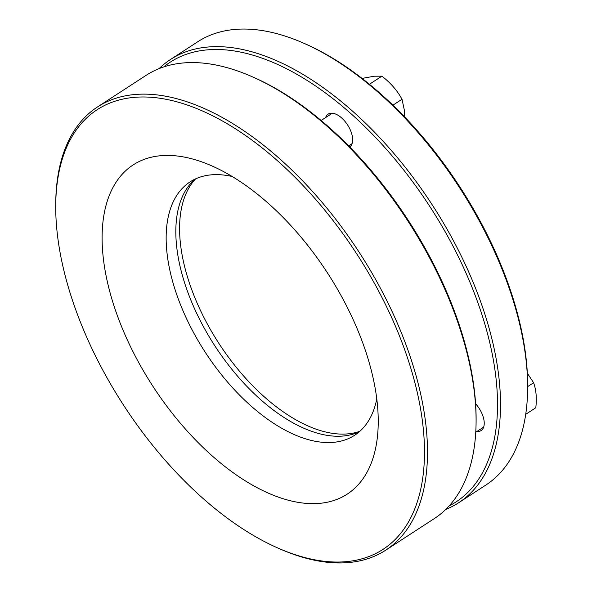 <?xml version="1.0" encoding="UTF-8"?>
<svg xmlns="http://www.w3.org/2000/svg" width="592" height="592" viewBox="0 0 592 592"><rect width="100%" height="100%" fill="white"/><g stroke="black" fill="none" stroke-linecap="round" stroke-linejoin="round"><path stroke-width="0.89" d="M404.699 117.024L404.514 110.911L402.012 99.271L392.91 105.191M402.012 99.271C397.18 90.421 390.468 82.717 381.884 76.168L369.415 84.279M362.681 78.899L363.962 78.07L374.285 76.213L381.884 76.168M527.339 373.219L533.599 382.743L527.65 386.613M533.599 382.743C536.167 389.839 536.9 398.172 535.797 407.747L525.718 414.311M449.187 505.871A262.234 138.965 -123 0 0 451.023 242.394A262.234 138.965 -123 0 0 205.483 50.046A262.234 138.965 -123 0 0 163.725 66.926M475.613 403.796A19.64 10.404 57 0 1 481.644 412.883A19.64 10.404 57 0 1 481.133 430.532A19.64 10.404 57 0 1 478.491 431.442A19.64 10.404 57 0 1 476.96 431.45M325.607 117.579A19.64 10.404 57 0 1 328.138 114.13A19.64 10.404 57 0 1 350.057 129.404A19.64 10.404 57 0 1 349.68 146.971M458.785 502.667L485.847 485.063A264.35 140.082 -123 0 0 527.635 388.752A264.35 140.082 -123 0 0 302.593 42.713A264.35 140.082 -123 0 0 233.181 29.6A264.35 140.082 -123 0 0 197.61 41.847L170.548 59.444A264.35 140.082 57 0 1 206.12 47.197A264.35 140.082 57 0 1 450.024 234.462A264.35 140.082 57 0 1 458.785 502.667A264.35 140.082 57 0 1 445.761 509.416M159.093 68.613A264.35 140.082 57 0 1 170.548 59.444M302.593 42.713L304.414 43.505A262.234 138.965 57 0 1 527.65 386.768L527.635 388.752M359.81 431.309A151.811 80.445 57 0 1 348.658 433.788A151.811 80.445 57 0 1 213.416 334.621A151.811 80.445 57 0 1 195.626 178.851M55.722 205.232L55.737 203.248A264.35 140.082 57 0 1 97.517 106.937A264.35 140.082 57 0 1 133.089 94.69A264.35 140.082 57 0 1 392.563 312.539A264.35 140.082 57 0 1 385.762 550.153A264.35 140.082 57 0 1 350.19 562.4A264.35 140.082 57 0 1 280.778 549.287L278.958 548.495A262.234 138.965 -123 0 0 347.822 561.505A262.234 138.965 -123 0 0 389.854 313.649A262.234 138.965 -123 0 0 132.453 97.539A262.234 138.965 -123 0 0 55.722 205.232A262.234 138.965 -123 0 0 278.958 548.495M385.762 550.153L434.306 518.592A264.35 140.082 -123 0 0 476.086 422.274A264.35 140.082 -123 0 0 441.107 280.971A264.35 140.082 -123 0 0 251.045 76.235A264.35 140.082 -123 0 0 181.633 63.122A264.35 140.082 -123 0 0 146.061 75.369L97.517 106.937M376.778 398.882A151.056 80.046 57 0 1 354.712 435.209A151.056 80.046 57 0 1 186.11 317.719A151.056 80.046 57 0 1 190.002 181.936A151.056 80.046 57 0 1 232.153 176.497M359.329 431.731A151.056 80.046 57 0 1 214.911 345.928A151.056 80.046 57 0 1 195.049 179.124M128.02 341.414A196.374 104.066 57 0 1 211.063 165.545A196.374 104.066 57 0 1 352.255 317.638A196.374 104.066 57 0 1 378.236 422.599A196.374 104.066 57 0 1 281.925 498.331A196.374 104.066 57 0 1 128.02 341.414M251.045 76.235L252.865 77.027A262.234 138.965 57 0 1 476.101 420.29L476.086 422.274M348.599 145.876L352.085 143.612M321.123 120.494L332.319 113.22M475.761 432.227L483.671 427.084"/></g></svg>
